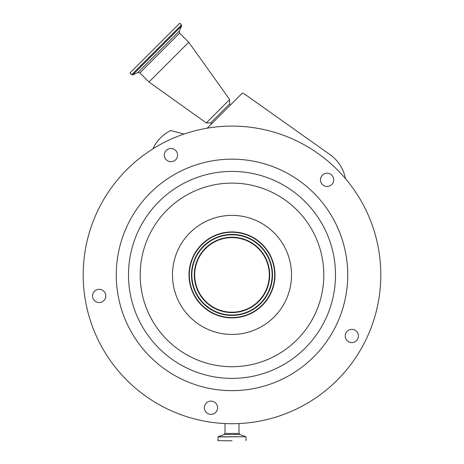 <?xml version="1.0" encoding="UTF-8"?>
<svg xmlns="http://www.w3.org/2000/svg" width="464" height="464" viewBox="0 0 464 464"><rect width="100%" height="100%" fill="white"/><g stroke="black" fill="none" stroke-linecap="round" stroke-linejoin="round"><path stroke-width="0.7" d="M207.263 128.174L242.405 93.038L245.102 94.436L329.956 154.564A38.448 38.448 0 0 1 345.477 178.657M208.725 127.936A148.805 148.805 0 0 0 85.028 298.19A148.805 148.805 0 0 0 255.275 421.88A148.805 148.805 0 0 0 378.972 251.633A148.805 148.805 0 0 0 208.725 127.936M176.842 152.088A6.612 6.612 0 0 0 167.945 149.199A6.612 6.612 0 0 0 165.056 158.096A6.612 6.612 0 0 0 173.954 160.985A6.612 6.612 0 0 0 176.842 152.088M331.766 184.498A6.612 6.612 0 0 0 331.766 175.148A6.612 6.612 0 0 0 322.41 175.148A6.612 6.612 0 0 0 322.41 184.498A6.612 6.612 0 0 0 331.766 184.498M348.818 341.852A6.612 6.612 0 0 0 357.709 338.964A6.612 6.612 0 0 0 354.821 330.066A6.612 6.612 0 0 0 345.924 332.961A6.612 6.612 0 0 0 348.818 341.852M204.433 406.696A6.612 6.612 0 0 0 209.931 414.265A6.612 6.612 0 0 0 217.494 408.767A6.612 6.612 0 0 0 211.996 401.198A6.612 6.612 0 0 0 204.433 406.696M98.148 289.414A6.612 6.612 0 0 0 92.649 296.983A6.612 6.612 0 0 0 100.212 302.482A6.612 6.612 0 0 0 105.711 294.913A6.612 6.612 0 0 0 98.148 289.414M213.892 160.596A115.739 115.739 0 0 0 117.688 293.016A115.739 115.739 0 0 0 250.108 389.221A115.739 115.739 0 0 0 346.312 256.807A115.739 115.739 0 0 0 213.892 160.596M238.722 317.37A42.99 42.99 0 0 0 274.456 268.186A42.99 42.99 0 0 0 225.278 232.452A42.99 42.99 0 0 0 189.544 281.636A42.99 42.99 0 0 0 238.722 317.37M225.324 232.777A42.659 42.659 0 0 0 189.869 281.584A42.659 42.659 0 0 0 238.676 317.045A42.659 42.659 0 0 0 274.131 268.238A42.659 42.659 0 0 0 225.324 232.777M225.661 234.888A40.525 40.525 0 0 0 191.974 281.248A40.525 40.525 0 0 0 238.339 314.934A40.525 40.525 0 0 0 272.026 268.569A40.525 40.525 0 0 0 225.661 234.888M237.835 311.744A37.294 37.294 0 0 0 268.836 269.079A37.294 37.294 0 0 0 226.165 238.073A37.294 37.294 0 0 0 195.164 280.743A37.294 37.294 0 0 0 237.835 311.744M152.842 148.909L153.48 147.651A38.448 38.448 0 0 1 170.746 130.512L183.999 134.061M232 440.8L217.999 440.655L232 440.8M230.44 104.997L229.663 103.866L210.604 122.925L206.277 122.925L148.99 82.006L188.744 42.259L229.663 99.545L206.277 122.925M131.683 74.75L181.488 24.946L179.742 23.2L129.937 73.005L131.683 74.75L132.681 74.924L181.662 25.943L179.249 31.123L137.854 72.512L139.85 72.86L148.99 82.006M248.188 377.133A103.495 103.495 0 0 0 334.219 258.721A103.495 103.495 0 0 0 215.812 172.689A103.495 103.495 0 0 0 129.781 291.102A103.495 103.495 0 0 0 248.188 377.133M246.361 365.586A91.802 91.802 0 0 0 322.671 260.548A91.802 91.802 0 0 0 217.639 184.237A91.802 91.802 0 0 0 141.329 289.269A91.802 91.802 0 0 0 246.361 365.586M222.691 216.12A59.52 59.52 0 0 0 173.211 284.223A59.52 59.52 0 0 0 241.309 333.697A59.52 59.52 0 0 0 290.789 265.599A59.52 59.52 0 0 0 222.691 216.12M238.276 314.546A40.13 40.13 0 0 0 271.637 268.633A40.13 40.13 0 0 0 225.724 235.271A40.13 40.13 0 0 0 192.363 281.19A40.13 40.13 0 0 0 238.276 314.546M237.893 312.133A37.688 37.688 0 0 0 269.224 269.016A37.688 37.688 0 0 0 226.107 237.69A37.688 37.688 0 0 0 194.776 280.807A37.688 37.688 0 0 0 237.893 312.133M239.001 423.551L239.001 433.457L224.999 433.457L224.274 434.495L218.097 436.74L217.999 440.655M239.001 433.457L239.726 434.495L224.274 434.495M239.726 434.495L245.903 436.74L218.097 436.74M245.903 436.74L217.999 436.879M179.249 31.123L179.597 33.112L139.85 72.86M224.999 423.551L224.999 433.457M246.001 436.879L246.001 440.655M229.663 103.866L229.663 99.545M179.597 33.112L188.744 42.259M181.488 24.946L181.662 25.943M137.854 72.512L132.681 74.924M211.735 123.702L210.604 122.925"/></g></svg>
